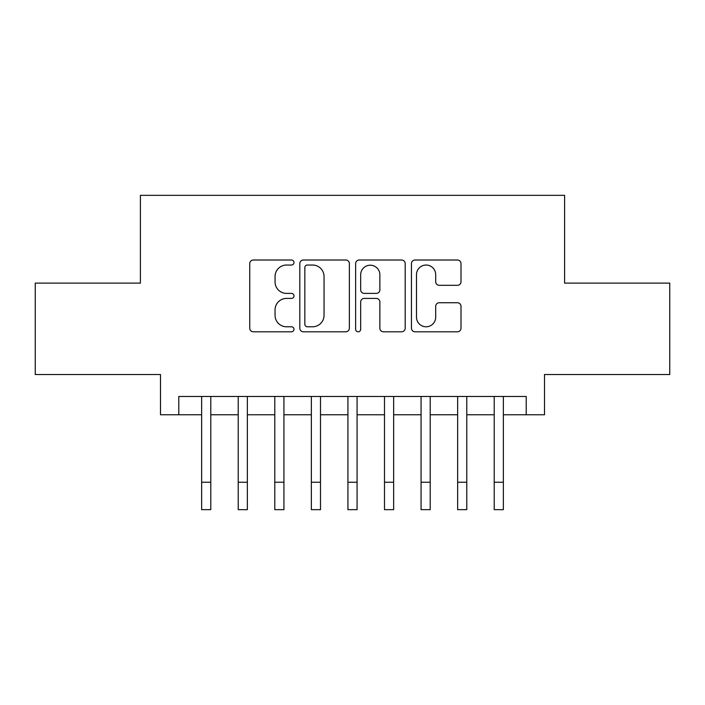 <?xml version="1.0" encoding="UTF-8"?>
<svg xmlns="http://www.w3.org/2000/svg" width="705" height="705" viewBox="0 0 705 705"><rect width="100%" height="100%" fill="white"/><g stroke="black" fill="none" stroke-linecap="round" stroke-linejoin="round"><path stroke-width="1.06" d="M293.985 262.524A2.512 2.512 0 0 0 291.473 260.013L253.333 260.013A3.587 3.587 0 0 0 249.746 263.599L249.746 328.213A3.587 3.587 0 0 0 253.333 331.799L291.473 331.799A2.512 2.512 0 0 0 293.985 329.288A2.512 2.512 0 0 0 291.473 326.776L286.538 326.776A11.483 11.483 0 0 1 275.056 315.294L275.056 309.909A11.483 11.483 0 0 1 286.538 298.418L291.473 298.418A2.512 2.512 0 0 0 293.985 295.906A2.512 2.512 0 0 0 291.473 293.395L286.538 293.395A11.483 11.483 0 0 1 275.056 281.903L275.056 276.519A11.483 11.483 0 0 1 286.538 265.036L291.473 265.036A2.512 2.512 0 0 0 293.985 262.524M457.404 285.313A3.587 3.587 0 0 0 461 281.727L461 263.599A3.587 3.587 0 0 0 457.404 260.013L415.051 260.013A3.587 3.587 0 0 0 411.456 263.599L411.456 328.213A3.587 3.587 0 0 0 415.051 331.799L457.404 331.799A3.587 3.587 0 0 0 461 328.213L461 306.314A3.587 3.587 0 0 0 457.404 302.727L439.277 302.727A3.587 3.587 0 0 0 435.69 306.314L435.69 317.18A9.606 9.606 0 0 1 426.084 326.776A9.606 9.606 0 0 1 416.488 317.18L416.488 274.642A9.606 9.606 0 0 1 426.084 265.036A9.606 9.606 0 0 1 435.69 274.642L435.69 281.727A3.587 3.587 0 0 0 439.277 285.313L457.404 285.313M178.788 414.76L178.788 396.474L526.212 396.474L526.212 414.76L544.498 414.76L544.498 374.531L669.75 374.531L669.75 283.11L564.608 283.11L564.608 195.338L140.392 195.338L140.392 283.11L35.25 283.11L35.25 374.531L160.502 374.531L160.502 414.76L201.648 414.76M349.363 263.599A3.587 3.587 0 0 0 345.767 260.013L303.414 260.013A3.587 3.587 0 0 0 299.819 263.599L299.819 328.213A3.587 3.587 0 0 0 303.414 331.799L345.767 331.799A3.587 3.587 0 0 0 349.363 328.213L349.363 263.599M359.233 260.013L401.586 260.013A3.587 3.587 0 0 1 405.181 263.599L405.181 328.213A3.587 3.587 0 0 1 401.586 331.799L383.458 331.799A3.587 3.587 0 0 1 379.872 328.213L379.872 302.013A3.587 3.587 0 0 0 376.285 298.418L364.256 298.418A3.587 3.587 0 0 0 360.669 302.013L360.669 329.288A2.512 2.512 0 0 1 358.158 331.799A2.512 2.512 0 0 1 355.637 329.288L355.637 263.599A3.587 3.587 0 0 1 359.233 260.013M210.786 414.76L238.219 414.76M247.358 414.76L274.791 414.76M283.93 414.76L311.354 414.76M320.502 414.76L347.926 414.76M357.074 414.76L384.498 414.76M393.646 414.76L421.07 414.76M430.209 414.76L457.642 414.76M466.78 414.76L494.214 414.76M503.352 414.76L526.212 414.76M307.362 265.036A2.512 2.512 0 0 0 304.851 267.548L304.851 324.265A2.512 2.512 0 0 0 307.362 326.776L312.562 326.776A11.483 11.483 0 0 0 324.053 315.294L324.053 276.519A11.483 11.483 0 0 0 312.562 265.036L307.362 265.036M379.872 274.818A9.606 9.606 0 0 0 370.266 265.212A9.606 9.606 0 0 0 360.669 274.818L360.669 289.808A3.587 3.587 0 0 0 364.256 293.395L376.285 293.395A3.587 3.587 0 0 0 379.872 289.808L379.872 274.818M201.648 482.238L210.786 482.238L210.786 509.662L201.648 509.662L201.648 396.474M210.786 482.238L210.786 396.474M238.219 482.238L247.358 482.238L247.358 509.662L238.219 509.662L238.219 396.474M247.358 482.238L247.358 396.474M274.791 482.238L283.93 482.238L283.93 509.662L274.791 509.662L274.791 396.474M283.93 482.238L283.93 396.474M311.354 482.238L320.502 482.238L320.502 509.662L311.354 509.662L311.354 396.474M320.502 482.238L320.502 396.474M347.926 482.238L357.074 482.238L357.074 509.662L347.926 509.662L347.926 396.474M357.074 482.238L357.074 396.474M384.498 482.238L393.646 482.238L393.646 509.662L384.498 509.662L384.498 396.474M393.646 482.238L393.646 396.474M421.07 482.238L430.209 482.238L430.209 509.662L421.07 509.662L421.07 396.474M430.209 482.238L430.209 396.474M457.642 482.238L466.78 482.238L466.78 509.662L457.642 509.662L457.642 396.474M466.78 482.238L466.78 396.474M494.214 482.238L503.352 482.238L503.352 509.662L494.214 509.662L494.214 396.474M503.352 482.238L503.352 396.474"/></g></svg>
